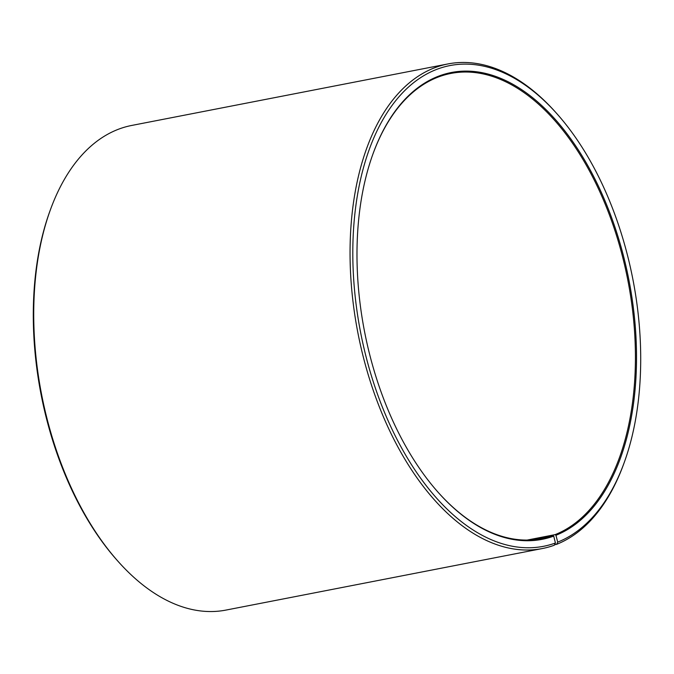 <?xml version="1.0" encoding="UTF-8"?>
<svg xmlns="http://www.w3.org/2000/svg" width="674" height="674" viewBox="0 0 674 674"><rect width="100%" height="100%" fill="white"/><g stroke="black" fill="none" stroke-linecap="round" stroke-linejoin="round"><path stroke-width="1.01" d="M527.102 540.085L555.106 534.634A236.978 134.227 79 0 0 625.287 268.084A236.978 134.227 79 0 0 450.881 73.432A236.978 134.227 79 0 0 372.815 154.38M529.469 540.034L552.899 535.476L553.725 536.116L555.427 543L554.306 545.224A246.853 139.821 79 0 1 542.292 548.552A246.853 139.821 79 0 1 357.911 332.931A246.853 139.821 79 0 1 448.033 63.92A246.853 139.821 79 0 1 555.258 111.876L556.37 113.122A244.881 138.701 79 0 0 352.805 252.059A244.881 138.701 79 0 0 555.427 543M438.656 492.888A236.978 134.227 79 0 0 541.365 538.678A236.978 134.227 79 0 0 552.899 535.476M555.106 534.634L555.94 535.274A237.77 134.674 79 0 0 597.796 184.836A237.77 134.674 79 0 0 372.924 154.06A237.77 134.674 79 0 0 438.875 493.141A237.77 134.674 79 0 0 553.725 536.116M555.94 535.274L557.71 542.132A244.881 138.701 79 0 0 624.293 462.339A244.881 138.701 79 0 0 556.37 113.122M557.71 542.132L556.606 544.348A246.853 139.821 79 0 0 623.72 463.906L624.293 462.339M448.033 63.92L131.708 125.448A246.853 139.821 79 0 0 50.28 210.094A246.853 139.821 79 0 0 118.742 562.124A246.853 139.821 79 0 0 225.967 610.08L542.292 548.552M556.606 544.348L554.542 544.744M50.28 210.094L49.708 211.661A244.881 138.701 79 0 0 117.63 560.878L118.742 562.124"/></g></svg>
